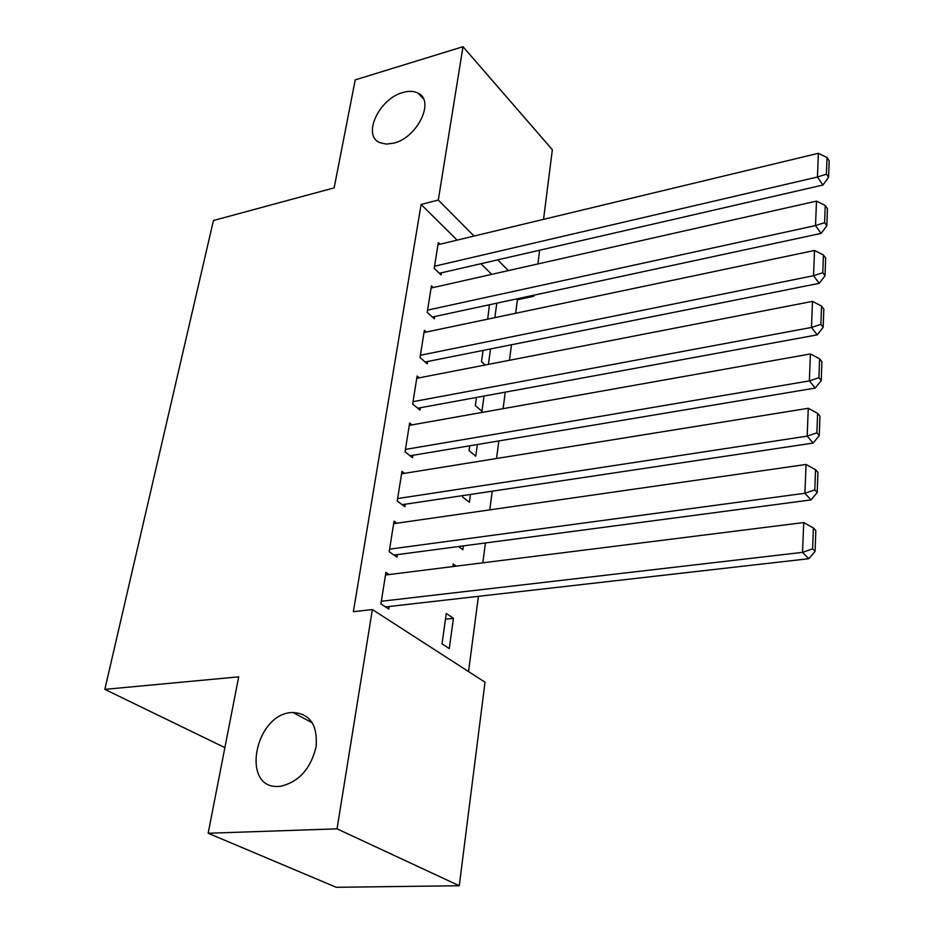 <?xml version="1.0" encoding="UTF-8"?>
<svg xmlns="http://www.w3.org/2000/svg" width="934" height="934" viewBox="0 0 934 934"><rect width="100%" height="100%" fill="white"/><g stroke="black" fill="none" stroke-linecap="round" stroke-linejoin="round"><path stroke-width="1.4" d="M292.214 712.525L292.926 712.479C309.995 713.658 317.723 725.041 316.124 746.651C310.753 768.799 298.88 782.003 280.527 786.276L279.021 786.405C240.19 789.604 254.76 713.471 292.214 712.525M402.916 92.501C408.847 90.773 413.89 90.983 418.047 93.12C435.209 100.615 417.58 137.531 393.879 143.112L386.267 144.116L379.834 142.657C361.878 135.512 379.122 98.537 402.916 92.501M468.529 671.569L478.418 596.336M482.82 562.805L485.435 542.969M489.778 509.871L492.241 491.191M496.538 458.512L498.838 440.941M503.087 408.672L505.259 392.152M509.45 360.279L511.482 344.763M515.626 313.287L517.401 299.767L533.828 296.241L532.975 295.389M485.015 682.194L459.271 885.736L337.046 828.843L372.362 609.552L485.015 682.194M337.046 828.843L208.165 833.256L336.263 887.3L459.271 885.736M208.165 833.256L238.695 676.846L104.83 689.374L213.442 220.517L334.15 187.862L355.224 79.88L462.995 46.7L552.356 149.709L543.553 219.35M539.642 250.207L537.914 263.937M533.956 295.179L533.828 296.241M104.83 689.374L224.884 747.632M456.212 566.144L453.2 563.961L452.838 566.576M396.903 523.203L394.055 521.137L389.198 551.725L396.997 557.166L397.394 554.609M470.479 494.448L469.405 502.305L462.575 496.946L462.762 495.615M411.987 424.888L409.641 422.985L405.064 451.846L412.548 457.707L412.921 455.302M484.034 396.051L481.932 411.287L475.359 405.578L476.492 397.44M426.348 332.049L424.375 330.286L420.043 357.547L427.235 363.793L427.585 361.516M496.818 303.165L494.822 317.653M487.688 319.159L489.463 304.753M439.996 244.241L438.303 242.595L434.205 268.397L441.117 274.958L441.455 272.798M517.401 299.767L516.549 298.927M491.716 274.363L480.963 263.715M457.135 240.12L421.106 204.464L353.367 611.7L372.362 609.552M433.259 287.544L431.438 285.839L427.223 312.365L434.275 318.774L434.614 316.544M490.513 348.954L488.389 364.377M485.143 365.007L481.5 361.692L483.076 350.437M419.261 377.815L417.113 375.982L412.653 404.025L419.996 410.084L420.358 407.749M477.356 444.526L475.756 456.177L469.055 450.643L469.732 445.81M404.539 473.328L401.959 471.355L397.242 501.056L404.877 506.718L405.274 504.232M463.404 545.876L462.879 549.717L458.559 546.518M389.081 574.573L385.905 572.414L380.909 603.913L388.871 609.12L389.28 606.493M453.422 618.331L446.277 613.463L442.016 643.853L449.266 648.581L453.422 618.331L445.471 619.184M421.106 204.464L438.291 200.051L462.995 46.7M508.365 270.603L497.694 259.862M474.052 236.057L438.291 200.051M437.964 244.731L818.382 153.293L817.437 177.016L822.889 185.037L828.563 177.402L829.17 160.811L827.022 157.566L826.403 174.179L828.563 177.402M439.354 273.288L822.889 185.037M434.543 266.237L817.437 177.016L826.403 174.179M827.022 157.566L818.382 153.293M431.088 288.034L816.491 201.114L815.51 225.584L821.056 233.418L826.824 225.818L827.442 208.702L825.247 205.527L824.617 222.666L826.824 225.818M432.36 317.035L821.056 233.418M427.574 310.135L815.51 225.584L824.617 222.666M825.247 205.527L816.491 201.114M424.013 332.539L814.53 250.452L813.526 275.705L819.176 283.341L825.026 275.763L825.656 258.099L823.426 255.005L822.784 272.693L825.026 275.763M425.157 361.995L819.176 283.341M420.405 355.259L813.526 275.705L822.784 272.693M823.426 255.005L814.53 250.452M416.739 378.305L812.51 301.367L811.471 327.449L817.227 334.862L823.158 327.332L823.823 309.096L821.546 306.083L820.881 324.343L823.158 327.332M417.731 408.228L817.227 334.862M413.026 401.678L811.471 327.449L820.881 324.343M821.546 306.083L812.51 301.367M409.267 425.379L810.42 353.951L809.358 380.897L815.207 388.077L821.243 380.593L821.92 361.75L819.608 358.831L818.92 377.698L821.243 380.593M410.073 455.769L815.207 388.077M405.449 449.417L809.358 380.897L818.92 377.698M819.608 358.831L810.42 353.951M401.573 473.807L808.272 408.286L807.163 436.131L813.129 443.066L819.258 435.629L819.959 416.155L817.6 413.33L816.888 432.839L819.258 435.629M402.157 504.699L813.129 443.066M397.639 498.558L807.163 436.131L816.888 432.839M817.6 413.33L808.272 408.286M393.646 523.67L806.042 464.455L804.898 493.257L810.981 499.912L817.203 492.533L817.927 472.394L815.534 469.674L814.787 489.848L817.203 492.533M393.973 555.065L810.981 499.912M389.606 549.157L804.898 493.257L814.787 489.848M815.534 469.674L806.042 464.455M385.497 575.017L803.73 522.55L802.551 552.356L808.762 558.707L815.078 551.399L815.826 530.57L813.386 527.967L812.615 548.842L815.078 551.399M385.497 606.913L808.762 558.707M381.329 601.274L802.551 552.356L812.615 548.842M813.386 527.967L803.73 522.55M292.926 712.479L312.47 722.928M418.047 93.12L423.546 99.039"/></g></svg>

